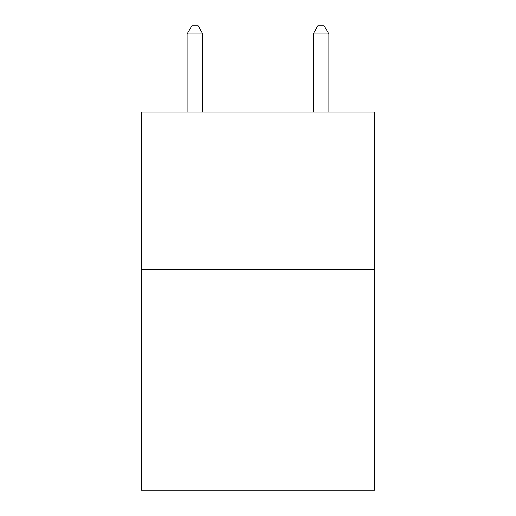 <?xml version="1.0" encoding="UTF-8"?>
<svg xmlns="http://www.w3.org/2000/svg" width="516" height="516" viewBox="0 0 516 516"><rect width="100%" height="100%" fill="white"/><g stroke="black" fill="none" stroke-linecap="round" stroke-linejoin="round"><path stroke-width="0.77" d="M374.571 269.655L374.571 490.2L141.429 490.2L141.429 112.127L374.571 112.127L374.571 269.655L141.429 269.655M202.865 112.127L202.865 33.992L187.108 33.992L187.108 112.127M187.108 33.992L191.836 25.8L198.138 25.8L202.865 33.992M328.892 112.127L328.892 33.992L313.135 33.992L313.135 112.127M313.135 33.992L317.862 25.8L324.164 25.8L328.892 33.992"/></g></svg>
